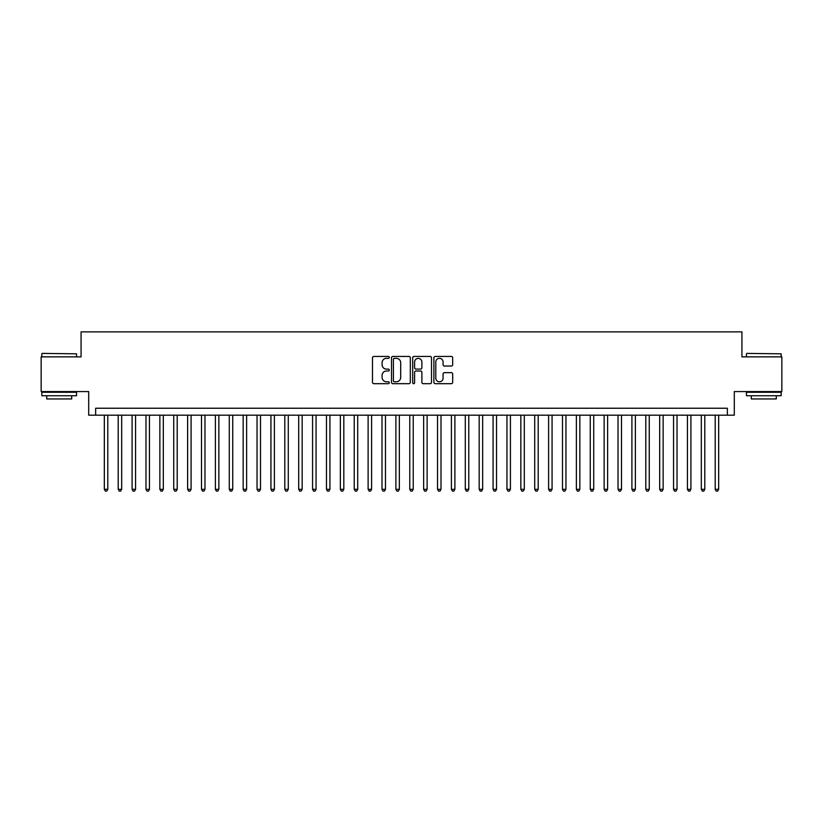 <?xml version="1.0" encoding="UTF-8"?>
<svg xmlns="http://www.w3.org/2000/svg" width="823" height="823" viewBox="0 0 823 823"><rect width="100%" height="100%" fill="white"/><g stroke="black" fill="none" stroke-linecap="round" stroke-linejoin="round"><path stroke-width="1.23" d="M389.289 357.388A0.957 0.957 0 0 0 388.333 356.431L373.858 356.431A1.358 1.358 0 0 0 372.49 357.789L372.49 382.325A1.358 1.358 0 0 0 373.858 383.683L388.333 383.683A0.957 0.957 0 0 0 389.289 382.726A0.957 0.957 0 0 0 388.333 381.779L386.46 381.779A4.362 4.362 0 0 1 382.098 377.418L382.098 375.37A4.362 4.362 0 0 1 386.46 371.008L388.333 371.008A0.957 0.957 0 0 0 389.289 370.062A0.957 0.957 0 0 0 388.333 369.105L386.46 369.105A4.362 4.362 0 0 1 382.098 364.743L382.098 362.696A4.362 4.362 0 0 1 386.46 358.334L388.333 358.334A0.957 0.957 0 0 0 389.289 357.388M451.323 366.04A1.358 1.358 0 0 0 452.691 364.671L452.691 357.789A1.358 1.358 0 0 0 451.323 356.431L435.244 356.431A1.358 1.358 0 0 0 433.886 357.789L433.886 382.325A1.358 1.358 0 0 0 435.244 383.683L451.323 383.683A1.358 1.358 0 0 0 452.691 382.325L452.691 374.012A1.358 1.358 0 0 0 451.323 372.644L444.441 372.644A1.358 1.358 0 0 0 443.083 374.012L443.083 378.127A3.642 3.642 0 0 1 439.441 381.779A3.642 3.642 0 0 1 435.789 378.127L435.789 361.986A3.642 3.642 0 0 1 439.441 358.334A3.642 3.642 0 0 1 443.083 361.986L443.083 364.671A1.358 1.358 0 0 0 444.441 366.04L451.323 366.04M727.357 415.183L734.301 415.183L734.301 391.573L781.85 391.573L781.85 356.863L741.935 356.863L741.935 331.875L81.066 331.875L81.066 356.863L41.15 356.863L41.15 391.573L88.699 391.573L88.699 415.183L727.357 415.183L727.357 408.239L95.643 408.239L95.643 415.183M410.307 357.789A1.358 1.358 0 0 0 408.949 356.431L392.859 356.431A1.358 1.358 0 0 0 391.501 357.789L391.501 382.325A1.358 1.358 0 0 0 392.859 383.683L408.949 383.683A1.358 1.358 0 0 0 410.307 382.325L410.307 357.789M414.051 356.431L430.141 356.431A1.358 1.358 0 0 1 431.499 357.789L431.499 382.325A1.358 1.358 0 0 1 430.141 383.683L423.259 383.683A1.358 1.358 0 0 1 421.89 382.325L421.89 372.377A1.358 1.358 0 0 0 420.532 371.008L415.965 371.008A1.358 1.358 0 0 0 414.597 372.377L414.597 382.726A0.957 0.957 0 0 1 413.65 383.683A0.957 0.957 0 0 1 412.693 382.726L412.693 357.789A1.358 1.358 0 0 1 414.051 356.431M394.361 358.334A0.957 0.957 0 0 0 393.404 359.291L393.404 380.823A0.957 0.957 0 0 0 394.361 381.779L396.336 381.779A4.362 4.362 0 0 0 400.698 377.418L400.698 362.696A4.362 4.362 0 0 0 396.336 358.334L394.361 358.334M421.89 362.048A3.642 3.642 0 0 0 418.249 358.406A3.642 3.642 0 0 0 414.597 362.048L414.597 367.737A1.358 1.358 0 0 0 415.965 369.105L420.532 369.105A1.358 1.358 0 0 0 421.89 367.737L421.89 362.048M104.326 415.183L104.326 489.315L107.792 489.315L107.792 415.183M107.792 489.315L106.753 491.125L105.365 491.125L104.326 489.315M42.261 353.396L76.549 353.818L42.261 353.396M59.194 395.74L41.839 395.74L41.839 392.273L76.549 392.273L76.549 395.74L59.194 395.74M71.694 395.74L71.694 398.939L46.705 398.939L46.705 395.74M746.862 353.396L781.161 353.818L746.862 353.396M763.806 395.74L746.451 395.74L746.451 392.273L781.161 392.273L781.161 395.74L763.806 395.74M776.295 395.74L776.295 398.939L751.306 398.939L751.306 395.74M118.203 415.183L118.203 489.315L121.681 489.315L121.681 415.183M121.681 489.315L120.631 491.125L119.242 491.125L118.203 489.315M132.092 415.183L132.092 489.315L135.558 489.315L135.558 415.183M135.558 489.315L134.519 491.125L133.131 491.125L132.092 489.315M145.969 415.183L145.969 489.315L149.447 489.315L149.447 415.183M149.447 489.315L148.397 491.125L147.019 491.125L145.969 489.315M159.857 415.183L159.857 489.315L163.324 489.315L163.324 415.183M163.324 489.315L162.285 491.125L160.897 491.125L159.857 489.315M173.735 415.183L173.735 489.315L177.212 489.315L177.212 415.183M177.212 489.315L176.173 491.125L174.785 491.125L173.735 489.315M187.623 415.183L187.623 489.315L191.09 489.315L191.09 415.183M191.09 489.315L190.051 491.125L188.662 491.125L187.623 489.315M201.512 415.183L201.512 489.315L204.978 489.315L204.978 415.183M204.978 489.315L203.939 491.125L202.551 491.125L201.512 489.315M215.389 415.183L215.389 489.315L218.867 489.315L218.867 415.183M218.867 489.315L217.817 491.125L216.428 491.125L215.389 489.315M229.278 415.183L229.278 489.315L232.744 489.315L232.744 415.183M232.744 489.315L231.705 491.125L230.317 491.125L229.278 489.315M243.155 415.183L243.155 489.315L246.633 489.315L246.633 415.183M246.633 489.315L245.593 491.125L244.205 491.125L243.155 489.315M257.043 415.183L257.043 489.315L260.51 489.315L260.51 415.183M260.51 489.315L259.471 491.125L258.083 491.125L257.043 489.315M270.932 415.183L270.932 489.315L274.398 489.315L274.398 415.183M274.398 489.315L273.359 491.125L271.971 491.125L270.932 489.315M284.809 415.183L284.809 489.315L288.276 489.315L288.276 415.183M288.276 489.315L287.237 491.125L285.848 491.125L284.809 489.315M298.698 415.183L298.698 489.315L302.164 489.315L302.164 415.183M302.164 489.315L301.125 491.125L299.737 491.125L298.698 489.315M312.575 415.183L312.575 489.315L316.053 489.315L316.053 415.183M316.053 489.315L315.003 491.125L313.614 491.125L312.575 489.315M326.464 415.183L326.464 489.315L329.93 489.315L329.93 415.183M329.93 489.315L328.891 491.125L327.503 491.125L326.464 489.315M340.341 415.183L340.341 489.315L343.819 489.315L343.819 415.183M343.819 489.315L342.779 491.125L341.391 491.125L340.341 489.315M354.229 415.183L354.229 489.315L357.696 489.315L357.696 415.183M357.696 489.315L356.657 491.125L355.269 491.125L354.229 489.315M368.118 415.183L368.118 489.315L371.584 489.315L371.584 415.183M371.584 489.315L370.545 491.125L369.157 491.125L368.118 489.315M381.995 415.183L381.995 489.315L385.473 489.315L385.473 415.183M385.473 489.315L384.423 491.125L383.034 491.125L381.995 489.315M395.884 415.183L395.884 489.315L399.35 489.315L399.35 415.183M399.35 489.315L398.311 491.125L396.923 491.125L395.884 489.315M409.761 415.183L409.761 489.315L413.239 489.315L413.239 415.183M413.239 489.315L412.189 491.125L410.811 491.125L409.761 489.315M423.65 415.183L423.65 489.315L427.116 489.315L427.116 415.183M427.116 489.315L426.077 491.125L424.689 491.125L423.65 489.315M437.527 415.183L437.527 489.315L441.005 489.315L441.005 415.183M441.005 489.315L439.966 491.125L438.577 491.125L437.527 489.315M451.416 415.183L451.416 489.315L454.882 489.315L454.882 415.183M454.882 489.315L453.843 491.125L452.455 491.125L451.416 489.315M465.304 415.183L465.304 489.315L468.771 489.315L468.771 415.183M468.771 489.315L467.731 491.125L466.343 491.125L465.304 489.315M479.181 415.183L479.181 489.315L482.659 489.315L482.659 415.183M482.659 489.315L481.609 491.125L480.221 491.125L479.181 489.315M493.07 415.183L493.07 489.315L496.536 489.315L496.536 415.183M496.536 489.315L495.497 491.125L494.109 491.125L493.07 489.315M506.947 415.183L506.947 489.315L510.425 489.315L510.425 415.183M510.425 489.315L509.386 491.125L507.997 491.125L506.947 489.315M520.836 415.183L520.836 489.315L524.302 489.315L524.302 415.183M524.302 489.315L523.263 491.125L521.875 491.125L520.836 489.315M534.724 415.183L534.724 489.315L538.191 489.315L538.191 415.183M538.191 489.315L537.152 491.125L535.763 491.125L534.724 489.315M548.602 415.183L548.602 489.315L552.068 489.315L552.068 415.183M552.068 489.315L551.029 491.125L549.641 491.125L548.602 489.315M562.49 415.183L562.49 489.315L565.957 489.315L565.957 415.183M565.957 489.315L564.917 491.125L563.529 491.125L562.49 489.315M576.367 415.183L576.367 489.315L579.845 489.315L579.845 415.183M579.845 489.315L578.795 491.125L577.407 491.125L576.367 489.315M590.256 415.183L590.256 489.315L593.722 489.315L593.722 415.183M593.722 489.315L592.683 491.125L591.295 491.125L590.256 489.315M604.133 415.183L604.133 489.315L607.611 489.315L607.611 415.183M607.611 489.315L606.572 491.125L605.183 491.125L604.133 489.315M618.022 415.183L618.022 489.315L621.488 489.315L621.488 415.183M621.488 489.315L620.449 491.125L619.061 491.125L618.022 489.315M631.91 415.183L631.91 489.315L635.377 489.315L635.377 415.183M635.377 489.315L634.338 491.125L632.949 491.125L631.91 489.315M645.788 415.183L645.788 489.315L649.265 489.315L649.265 415.183M649.265 489.315L648.215 491.125L646.827 491.125L645.788 489.315M659.676 415.183L659.676 489.315L663.143 489.315L663.143 415.183M663.143 489.315L662.104 491.125L660.715 491.125L659.676 489.315M673.553 415.183L673.553 489.315L677.031 489.315L677.031 415.183M677.031 489.315L675.981 491.125L674.603 491.125L673.553 489.315M687.442 415.183L687.442 489.315L690.909 489.315L690.909 415.183M690.909 489.315L689.869 491.125L688.481 491.125L687.442 489.315M701.319 415.183L701.319 489.315L704.797 489.315L704.797 415.183M704.797 489.315L703.758 491.125L702.369 491.125L701.319 489.315M715.208 415.183L715.208 489.315L718.674 489.315L718.674 415.183M718.674 489.315L717.635 491.125L716.247 491.125L715.208 489.315M41.839 356.863L41.839 353.818M49.761 392.273L49.761 391.573M68.638 392.273L68.638 391.573M76.549 356.863L76.549 353.818M746.451 356.863L746.451 353.818M754.362 392.273L754.362 391.573M773.239 392.273L773.239 391.573M781.161 356.863L781.161 353.818"/></g></svg>
